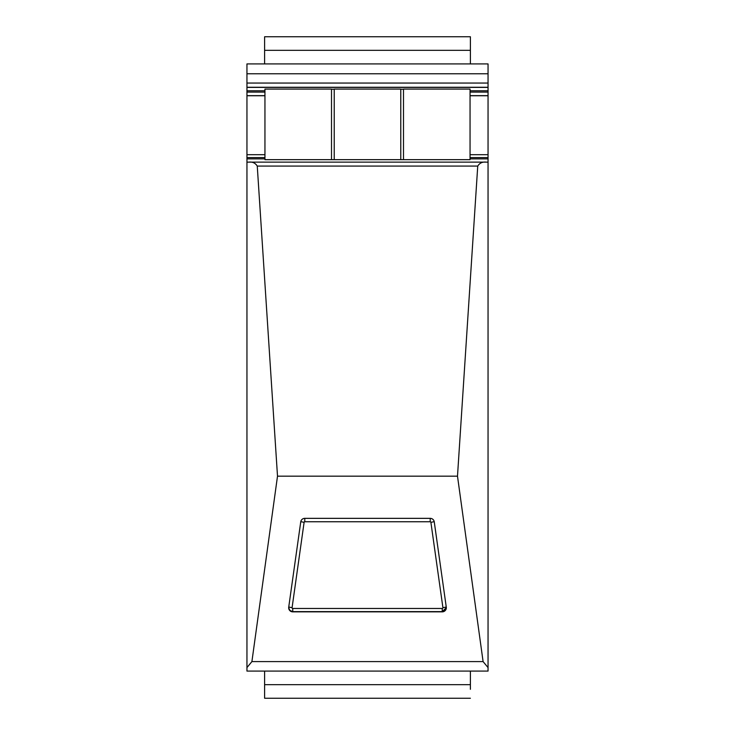 <?xml version="1.0" encoding="UTF-8"?>
<svg xmlns="http://www.w3.org/2000/svg" width="735" height="735" viewBox="0 0 735 735"><rect width="100%" height="100%" fill="white"/><g stroke="black" fill="none" stroke-linecap="round" stroke-linejoin="round"><path stroke-width="1.1" d="M434.256 521.85A4.079 4.061 180 0 0 430.223 518.35L304.777 518.35A4.079 4.061 180 0 0 300.744 521.85L288.717 607.22A4.079 4.061 180 0 0 292.75 611.851L442.25 611.851A4.079 4.061 180 0 0 446.283 607.22L434.256 521.85M251.903 661.601L483.097 661.601L457.492 476.17L277.508 476.17L251.903 661.601L246.951 667.582L246.951 162.159L248.853 162.132C252.537 161.7 255.339 163.014 257.259 166.073L277.508 476.17M483.097 661.601L488.049 667.582L488.049 671.083L246.951 671.083L246.951 667.582M488.049 667.582L488.049 162.159L486.147 162.132C482.463 161.7 479.661 163.014 477.741 166.073L457.492 476.17M248.853 162.132L486.147 162.132M246.951 73.776L488.049 73.776L488.049 63.917L246.951 63.917L246.951 162.159M488.049 73.776L488.049 83.055L246.951 83.055M246.951 87.263L488.049 87.263L488.049 83.055M488.049 87.263L488.049 90.782L470.051 90.782M470.051 92.105L488.049 92.105L488.049 90.782M488.049 92.105L488.049 157.612L470.051 157.612M470.051 158.87L488.049 158.87L488.049 157.612M488.049 158.87L488.049 162.159M246.951 154.708L264.949 154.708M470.051 154.708L488.049 154.708M246.951 95.743L264.949 95.743M470.051 95.743L488.049 95.743M246.951 95.651L264.949 95.651M470.051 95.651L488.049 95.651M246.951 87.391L488.049 87.391M470.391 671.083L470.391 684.671L264.609 684.671L264.609 671.083M470.391 689.311L470.391 684.671M470.391 698.25L264.609 698.25L264.609 684.671M470.391 50.329L470.391 36.75L264.609 36.75L264.609 50.329L470.391 50.329L470.391 63.917M264.609 63.917L264.609 50.329M334.223 89.073L400.777 89.073L400.777 159.67L334.223 159.67L334.223 89.073M264.949 89.073L331.503 89.073L331.503 159.67L264.949 159.67L264.949 89.073M334.223 89.229L331.503 89.229M403.497 89.229L400.777 89.229M403.497 89.073L470.051 89.073L470.051 159.67L403.497 159.67L403.497 89.073M334.223 159.67L331.503 159.67M264.949 159.67L470.051 159.67M400.777 159.67L403.497 159.67M292.75 611.851L442.25 611.851M257.259 166.073L477.741 166.073M249.385 162.132L485.614 162.132M246.951 158.87L264.949 158.87M264.949 157.612L246.951 157.612M246.951 92.105L264.949 92.105M264.949 90.782L246.951 90.782M304.777 521.74L430.223 521.74A0.68 0.68 180 0 1 430.894 522.328L442.92 607.698A0.68 0.68 180 0 1 442.25 608.47L292.75 608.47A0.68 0.68 180 0 1 292.08 607.698L304.106 522.328A0.68 0.68 180 0 1 304.777 521.74L304.777 518.35M434.22 521.657L430.894 522.328M430.223 518.35L430.223 521.74M292.75 608.47L292.75 611.63L289.856 610.417L288.68 607.67A4.079 4.061 180 0 0 292.75 611.621L442.25 611.63L442.25 608.47M442.25 611.621A4.079 4.061 180 0 0 446.32 607.67L442.25 611.63M446.255 607.027L442.92 607.698M288.745 607.027L292.08 607.698M300.78 521.657L304.106 522.328"/></g></svg>
